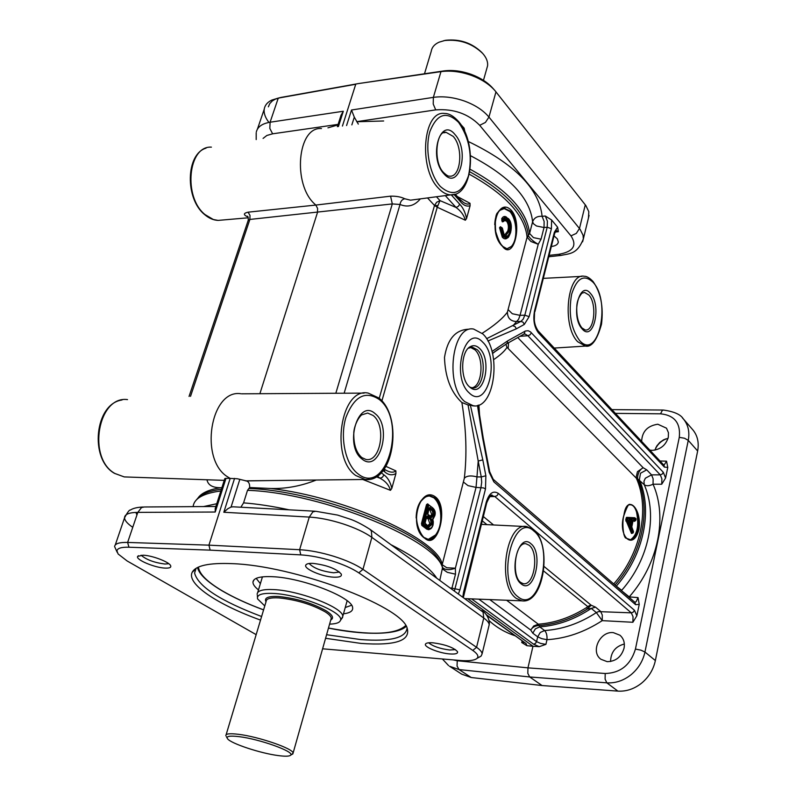 <?xml version="1.0" encoding="UTF-8"?>
<svg xmlns="http://www.w3.org/2000/svg" width="796" height="796" viewBox="0 0 796 796"><rect width="100%" height="100%" fill="white"/><g stroke="black" fill="none" stroke-linecap="round" stroke-linejoin="round"><path stroke-width="1.19" d="M470.356 347.345L474.943 349.792C484.475 358.18 482.217 386.508 471.849 387.821M469.73 387.075L472.217 387.871C483.63 390.03 487.63 358.837 477.202 349.673L472.307 347.185L468.297 348.24M469.381 386.756C459.909 378.876 460.695 350.897 470.506 346.549C473.6 344.986 476.605 345.593 479.52 348.379C492.585 360.041 483.849 398.488 470.416 387.622L469.381 386.756M482.714 342.171C500.674 358.469 487.232 410.865 469.312 392.995C450.397 376.806 465.073 322.629 482.714 342.171M482.764 333.902L473.64 329.066C452.128 324.529 444.546 385.284 464.854 401.681L473.471 405.861C494.853 409.243 502.097 351.354 482.764 333.902M442.735 567.677L442.845 567.846C445.611 570.135 449.79 570.254 455.372 568.205L476.038 487.401L476.963 476.904C470.953 475.282 466.745 475.739 464.327 478.247C467.083 454.625 466.257 429.372 461.879 402.497L461.133 401.841C450.685 391.672 445.133 376.866 444.496 357.444C447.461 338.967 455.64 329.554 469.013 329.216M424.915 538.365C437.85 550.325 448.904 507.838 435.83 497.231C419.641 484.117 407.761 527.808 424.915 538.365L424.756 537.768L428.158 539.32L424.756 537.768C423.203 538.494 410.447 520.514 420.059 502.375C424.547 496.933 428.109 494.823 430.755 496.027L435.054 497.878C438.994 501.46 440.894 507.251 440.745 515.251C440.238 507.241 437.949 501.44 433.87 497.848L429.422 495.978M454.048 194.542L460.426 201.647C463.58 205.438 466.794 206.801 470.088 205.726L470.038 203.318L457.362 196.542M470.108 205.696L466.546 218.562L465.352 220.233L437.243 207.239L440.009 200.622L436.467 196.761M362.827 479.5L390.478 490.336L391.831 488.326L395.93 473.511L395.881 470.874L386 466.416M270.849 488.495C285.883 488.883 301.037 486.067 316.301 480.028M464.327 478.247L442.178 564.702C439.671 540.275 346.25 497.122 270.799 488.495L249.636 487.53L247.506 490.336L243.576 502.873L240.86 507.231M469.272 174.205C505.609 194.363 524.882 215.368 527.081 237.228L507.41 312.122C502.783 318.45 494.366 325.514 482.157 333.305M502.415 246.223C513.35 261.297 522.892 224.641 511.798 210.831C497.709 195.199 487.52 232.691 502.415 246.223L506.982 248.77L511.4 246.442C514.634 242.76 516.116 237.099 515.858 229.477C515.42 221.905 513.45 215.935 509.947 211.567L503.699 208.313M458.496 593.667L459.939 589.856L451.949 588.125L455.501 574.185L455.372 568.205L446.785 567.747L442.178 564.702L442.088 565.737L439.173 560.105L441.929 565.319M487.908 341.006L516.345 328.828L515.121 326.609L512.972 325.753L518.604 319.256L520.047 315.365L538.225 244.273L541.051 239.188L533.469 237.636L529.579 233.487L527.081 237.228L530.932 241.506L538.225 244.273C533.708 241.755 530.425 238.929 528.375 235.805L527.171 237.676M501.997 245.695L502.346 245.815C500.306 244.153 498.087 239.397 495.689 231.536C494.843 220.233 495.61 213.826 497.998 212.323C500.973 209.03 503.331 207.666 505.062 208.234L499.361 210.532C496.515 213.517 494.973 218.233 494.724 224.701M504.326 208.313L511.082 211.457C514.455 215.835 516.047 221.845 515.858 229.477M429.75 496.007L430.755 496.027C427.512 495.709 424.447 497.062 421.562 500.107C418.039 504.525 416.238 510.495 416.149 518.027M428.318 539.34L435.571 534.952C439.322 529.947 441.044 523.38 440.745 515.251M435.571 534.952C433.422 538.195 430.954 539.648 428.158 539.32M507.41 248.79L511.4 246.442M395.881 470.874C393.622 472.734 390.468 472.595 386.398 470.436L386.378 470.426M383.125 470.605L384.776 471.919L384.249 469.123M384.776 471.919C388.408 475.083 392.11 475.63 395.91 473.55M391.841 488.296C390.358 482.018 387.732 477.55 383.951 474.894L381.234 472.764M377.304 476.108L380.05 478.247L382.418 477.252L383.951 474.894M240.899 393.741C210.393 388.836 198.881 459.76 227.845 476.993L230.173 478.416L237.268 478.744L246.262 480.903C248.72 481.59 249.844 483.799 249.636 487.53M271.187 480.545L246.173 480.913M314.908 511.211L233.198 506.813L231.079 507.032L227.756 508.773L223.815 512.256L309.266 517.082C319.495 517.689 330.748 519.947 343.026 523.867C355.215 527.897 364.827 532.395 371.871 537.38L483.759 618.014C487.291 620.582 489.102 622.84 489.192 624.79L488.834 626.263M225.666 479.331L224.77 478.615L225.994 478.316L230.173 478.416L208.92 545.151L210.154 550.135L300.769 554.882C310.221 555.449 320.629 557.459 332.002 560.921C343.285 564.483 352.21 568.463 358.797 572.851L472.774 650.422C477.53 653.745 478.963 656.392 477.063 658.352L476.734 658.63C474.078 660.501 468.575 661.118 460.217 660.491L322.599 648.81M132.753 527.31C127.45 523.708 124.713 520.544 124.544 517.808L124.574 517.3C125.121 514.107 129.529 512.455 137.817 512.375L215.219 512.027L215.219 508.465L216.92 506.704M455.451 649.626L449.68 650.004C439.939 648.73 432.944 646.332 428.696 642.79M433.034 642.81C428.726 642.501 426.218 642.919 425.512 644.063C423.512 646.889 439.173 653.217 449.849 653.944C455.571 654.332 458.118 653.556 457.481 651.616C453.421 647.427 445.262 644.481 433.034 642.81M339.474 572.025L333.683 572.782C321.882 571.339 313.694 568.245 309.127 563.488M313.037 563.379C308.957 563.21 306.55 563.767 305.813 565.031C303.286 568.692 322.141 576.792 333.902 577.19C339.633 577.398 342.081 576.344 341.245 574.035C336.151 568.613 326.748 565.06 313.037 563.379M256.163 634.651L127.121 560.961L118.097 553.966L116.952 550.892C117.38 548.245 121.38 547.021 128.942 547.22L210.154 550.135M165.17 568.105C169.508 568.274 171.339 567.478 170.652 565.717C169.339 562.006 152.205 555.449 143.051 555.19L137.658 556.404C135.34 559.608 154.693 567.787 165.17 568.105M325.574 638.293L360.906 643.407C395.712 645.914 411.094 640.68 407.045 627.726C400.448 605.587 293.625 565.528 231.984 563.638C209.109 562.722 195.866 565.568 192.264 572.175C186.075 583.737 217.248 604.472 260.531 620.094M479.311 657.168L481.172 656.013L482.097 653.854C481.988 651.974 480.147 649.795 476.565 647.307L362.966 569.349C355.812 564.533 346.061 560.175 333.733 556.285C321.315 552.484 309.942 550.295 299.624 549.708L208.92 545.151L127.629 542.434C119.37 542.245 115.022 543.598 114.584 546.514L117.131 552.215M168.772 563.707L164.941 564.036C154.225 562.653 146.275 559.697 141.081 555.19M407.064 627.755L407.074 628.004C405.98 637.914 390.528 641.775 360.717 639.576L326.589 634.711M343.484 613.815C350.101 612.99 353.145 610.92 352.618 607.607C352.379 597.358 302.331 577.787 272.521 576.702C260.292 576.175 253.775 577.886 252.989 581.846C252.75 584.135 254.591 586.821 258.481 589.906M256.183 578.364L260.382 583.637M341.404 619.069L342.738 616.462C344.021 608.054 300.172 590.722 273.953 589.607C262.839 589.07 257.237 590.642 257.148 594.333M345.245 607.537L351.573 605.258M329.584 624.124C336.051 623.955 339.683 622.691 340.469 620.353C344.588 612.681 300.361 594.622 273.725 593.458C261.914 592.911 256.541 594.721 257.586 598.91L264.779 605.935M291.615 754.598L293.097 753.076C293.406 748.688 258.62 736.658 238.462 734.31C229.845 733.275 225.646 733.733 225.835 735.683M278.272 755.583C285.416 756.528 289.555 756.379 290.679 755.125C294.858 751.752 259.695 739.066 239.049 736.648C229.586 735.534 225.756 736.25 227.576 738.807C231.049 743.603 260.69 753.364 278.272 755.583M261.605 616.512C220.522 600.97 198.184 586.493 194.582 573.06L196.035 568.334M471.58 598.881L533.529 644.163L535.429 643.486L536.574 641.656L540.633 643.427L545.917 644.362L539.23 646.67L532.972 646.262L526.912 645.705L521.728 642.511L524.126 642.501M467.71 598.731L532.972 646.262L527.957 667.864L527.818 673.346L529.688 676.958L542.066 685.535L471.242 677.525L461.71 674.152L449.551 666.252L459.053 669.575L529.688 676.958L606.831 682.849C615.417 683.356 623.457 680.67 630.949 674.809C638.283 668.7 642.949 661.108 644.949 652.023L688.261 440.367C689.784 432.198 688.291 425.213 683.784 419.422L682.381 417.85M491.311 495.391L494.833 496.545L497.062 495.649L498.435 493.49C493.251 490.157 489.202 493.032 486.286 502.097L463.491 592.453L463.939 593.229M634.86 602.273L636.173 601.647L638.034 597.597L639.238 604.373L636.86 615.776L632.88 622.273L633.029 616.671L631.298 612.84L633.288 612.134L634.442 610.253L498.435 493.49M459.939 589.856L485.5 488.933L485.858 475.779L481.262 476.943L481.689 482.247L480.973 487.47L454.466 590.732M485.858 475.779L482.814 459.889L478.207 461.043L481.262 476.943L476.963 476.904L478.207 461.043L468.048 404.955L474.535 405.9M483.033 437.243L482.645 438.029L489.182 472.267L493.858 481.879L635.606 604.681L639.238 604.373M634.959 602.323L635.606 604.681M479.699 416.776L478.894 405.005M493.659 359.633C500.296 355.135 504.744 351.046 507.002 347.355L636.352 478.227C649.984 508.684 641.118 552.772 613.756 583.956M623.935 515.102C617.378 536.554 633.337 551.23 638.939 529.489C642.362 508.654 626.83 493.152 623.935 515.102M636.511 511.908C638.69 517.34 639.248 523.121 638.183 529.24C636.691 535.201 634.143 538.693 630.561 539.728C637.268 534.902 639.248 525.629 636.511 511.908C634.949 507.072 632.78 504.694 630.004 504.773L629.308 504.873M623.875 534.564L625.984 538.156L630.561 539.728M636.103 477.441L637.566 478.207C637.755 473.242 639.626 469.749 643.148 467.72L637.447 471.68L636.103 477.441L644.243 484.694C657.834 515.47 649.019 559.329 621.696 590.324L615.756 585.687M628.661 520.813L631.745 521.271L630.88 525.29L631.646 525.529L632.253 519.987L629.198 519.559L628.77 521.629L630.93 526.146L631.646 525.529M376.259 476.784L380.05 478.247C385.523 481.162 389.005 485.192 390.478 490.336M466.555 218.542C465.262 212.343 462.983 207.567 459.71 204.234L451.302 194.901M445.292 195.597L456.048 207.458L458.297 206.373L459.71 204.234M427.522 197.935L434.507 205.487L436.626 202.264L440.009 200.622L456.048 207.458C460.914 211.01 464.008 215.258 465.352 220.233M470.038 203.318C468.585 204.612 466.386 204.313 463.441 202.433L460.018 199.507M460.426 201.647L460.178 199.687L455.242 194.184M321.465 128.554C297.465 126.335 292.281 184.503 314.927 204.234L315.813 205.07L248.063 212.174C243.815 213.139 243.268 214.492 246.432 216.253L247.775 216.721M414.676 199.627L410.487 200.174L404.746 198.751C400.985 196.901 396.259 196.045 390.577 196.164L315.813 205.07L317.594 208.413L317.485 212.472L259.884 393.702M582.592 241.815L583.339 238.949L583.07 235.298L580.065 229.248L488.943 117.082C483.291 110.316 475.063 104.953 464.277 100.992C453.372 97.231 443.074 96.027 433.362 97.371L351.514 110.007L354.3 117.161L358.309 124.096M340.797 119.151L340.977 115.35L343.315 111.251L270.093 122.226C262.183 123.579 257.596 126.813 256.342 131.927M494.266 89.829L492.774 88.167C487.62 82.426 480.545 77.859 471.521 74.456C461.67 70.934 452.337 69.769 443.521 70.963L358.459 83.57L281.117 97.401L275.277 99.172L272.371 100.883L269.764 103.599L268.361 106.833M340.648 118.415L341.225 117.798M358.459 83.57L440.964 71.64C450.596 70.347 460.804 71.62 471.59 75.461C481.461 79.192 489.202 84.187 494.814 90.446L585.876 205.597L588.831 211.726L588.433 218.074M561.289 255.387L560.712 255.456C569.638 253.476 577.219 254.431 583.339 238.949L589.08 215.398M268.949 122.425C265.297 117.768 263.725 113.37 264.232 109.231L264.381 108.405C265.217 104.813 267.715 102.027 271.894 100.047L278.262 98.107L355.742 84.267L342.429 126.057M256.193 139.579L256.193 132.803M460.814 124.514L464.108 128.126L464.964 132.076M554.026 235.855L557.359 238.89L558.324 242.014C557.897 244.481 555.588 245.974 551.399 246.491L551.349 246.491M556.096 230.452L558.384 231.696L557.628 227.218L554.364 232.233L554.712 233.138L534.912 311.684M434.507 205.497L437.75 205.587M486.794 68.595L487.56 65.869C488.048 61.839 486.436 57.7 482.724 53.461C472.207 43.352 459.521 39.044 444.665 40.536L439.084 42.178C434.497 44.268 431.88 47.312 431.243 51.302L424.497 73.779M482.207 52.904L481.839 52.496C471.889 42.924 459.879 38.845 445.82 40.258L443.77 40.705M556.344 230.462L554.653 233.367M664.003 465.252L666.55 461.173L667.784 467.381L665.565 478.028L661.735 484.217L661.884 478.824L660.262 474.854L651.566 474.874L653.128 478.834L653.048 484.207L661.735 484.217M516.345 328.828L524.305 324.44L529.131 316.659L551.409 228.711L547.21 227.218L547.399 221.109L545.29 216.005L551.598 219.965L557.628 227.218M206.98 479.779C207.965 485.003 212.413 487.659 220.323 487.739C208.9 489.62 201.488 492.993 198.105 497.868M433.78 510.395L432.944 511.659M529.131 316.659L524.823 315.176L523.241 319.077L520.952 321.395L486.555 338.708M665.565 478.028L663.317 472.307L662.202 474.108L660.262 474.854L527.897 335.733L525.34 334.151L523.877 334.131M663.317 472.307L530.514 331.912L528.196 330.738L525.37 331.017L507.639 340.897L507.231 343.205L506.027 344.151M492.485 353.354L498.236 349.175M249.446 220.751L248.252 220.164L249.884 219.437L392.299 203.925L390.577 196.164M335.822 393.274L392.299 203.925L400.03 204.472C407.771 207.696 414.547 205.826 420.348 198.881M404.746 198.751C402.099 199.398 400.527 201.308 400.03 204.472L344.141 393.224M248.063 212.174L250.004 215.398L249.884 219.437L190.523 396.348M247.466 216.353L247.208 216.214C247.984 216.084 248.332 217.417 248.252 220.233L189.06 396.418M247.427 216.343L246.432 216.253M221.875 487.669L220.363 487.739M539.001 625.527L538.295 624.203L533.698 625.994L530.723 630.054C532.464 627.218 535.22 625.706 539.001 625.527L538.295 624.203L506.604 600.244M481.62 524.385L481.461 523.728M589.279 605.676L586.463 607.637L587.567 608.88L591.279 608.423L596.363 612.592C579.697 623.417 562.444 629.397 544.593 630.541L539.738 626.88L539.21 625.527C555.757 624.273 571.876 618.721 587.567 608.88L591.139 605.189L589.279 605.676M638.034 597.597L629.238 596.891L621.447 590.632M517.758 337.564L643.148 467.72L646.74 469.859L651.566 474.874L645.357 478.207L643.974 481.212L644.243 484.694C646.302 486.217 649.237 486.048 653.048 484.207C667.655 516.962 658.392 563.807 629.238 596.891L629.138 597.308M624.044 648.213C621.338 657.008 615.706 661.496 607.159 661.655L600.94 659.277C590.144 651.834 599.955 630.92 613.348 632.631L619.955 635.228C623.636 638.462 624.999 642.79 624.044 648.213M641.636 441.372C642.093 431.522 647.486 425.81 657.804 424.228L666.501 428.188L668.451 432.725L668.322 437.273C665.824 445.253 660.461 449.621 652.222 450.367L649.835 450.128M654.949 450.118L655.675 448.407C657.964 443.949 661.456 440.785 666.153 438.934L668.053 438.347M683.276 418.825L693.187 430.248C697.644 435.979 699.127 442.894 697.644 450.984L655.367 660.571C653.417 669.555 648.84 677.078 641.626 683.127C634.253 688.938 626.343 691.605 617.895 691.117L542.066 685.535M448.576 665.585L442.486 659.078M668.063 438.307L663.635 439.79L659.775 442.437L656.76 446.009L654.899 450.128M624.343 644.014C615.408 646.372 610.821 652.213 610.572 661.516M505.828 344.26L507.002 347.355M524.305 324.44L523.091 322.241L520.952 321.395L516.763 321.544C510.644 321.345 507.53 318.201 507.41 312.122M545.29 216.005L542.106 216.333C537.29 215.995 534.116 217.815 532.604 221.815L529.579 233.487C527.141 211.109 507.331 189.707 470.157 169.279M470.585 155.737C509.48 176.155 530.156 198.174 532.604 221.815L533.529 223.815L536.474 225.984L544.026 227.527L547.21 227.218L524.823 315.176L520.047 315.365L512.306 313.733L508.276 309.783M442.307 565.06L442.178 565.996M442.606 567.369L439.85 580.125M461.879 402.497L468.048 404.955M436.357 577.578C429.681 567.667 414.716 556.802 391.473 544.962M289.137 509.828C272.56 506.256 257.377 503.938 243.576 502.873M217.945 503.48L203.547 506.564M545.917 644.362L546.981 639.695C547.24 635.477 546.444 632.432 544.593 630.541L540.245 632.492L537.688 636.83L536.574 641.656L478.844 599.169M489.699 496.595L494.833 496.545L631.298 612.84L598.433 611.607L596.363 612.592L602.214 620.641L632.88 622.273M543.658 571.001L588.682 607.338M381.881 400.945L437.243 207.239L434.507 205.487L379.234 398.289M485.5 488.933L483.49 487.918L476.038 487.401L467.968 485.61L463.58 482.157M428.527 504.574L427.621 503.858L426.527 504.594L421.462 523.559L421.86 525.469L426.785 529.161L428.795 529.738L430.437 528.882M421.462 523.559L422.437 523.867L427.492 504.903L426.527 504.594M432.517 519.688L432.915 524.992C431.581 528.514 429.84 529.25 427.681 527.231L426.606 527.867L422.636 524.823L423.711 524.176L422.736 523.867L422.935 524.833L429.352 529.042L426.606 527.867L425.83 528.514M427.681 527.231L423.711 524.176L428.765 505.211L427.492 504.903L427.91 504.475L422.636 524.823L421.86 525.469M427.621 503.858L427.77 504.445M432.347 507.619L428.029 504.525M434.706 515.669L432.815 518.485M433.124 517.838L432.646 520.146M428.208 504.475L432.477 507.689C434.974 509.768 435.77 512.395 434.885 515.549L432.725 519.858C433.362 520.644 433.462 522.405 433.014 525.141C431.91 528.166 430.646 529.459 429.223 529.022L429.75 529.042M432.626 508.266C434.586 509.559 435.303 511.937 434.785 515.4M425.114 522.365L425.512 524.275L429.084 526.902L432.119 524.365C432.616 521.052 431.9 518.833 429.959 517.708L427.721 515.957L426.616 516.703L425.064 522.624M427.611 512.982L427.999 514.893L431.671 517.45L433.979 515.141C434.457 511.997 433.75 509.928 431.86 508.942L429.979 507.46L428.885 508.196L427.561 513.251M426.855 516.554L429.193 518.355L429.959 517.708M427.721 515.957L426.835 516.604M425.114 523.589L425.512 524.275M427.969 526.166L427.671 525.499M426.497 517.728L428.119 518.992L428.895 518.345L426.785 516.703M426.825 524.813L425.303 523.619M426.815 516.544L425.223 522.514L425.353 523.678L426.835 524.793M428.119 518.992L429.89 523.748L430.855 524.047C431.143 520.952 430.487 519.052 428.895 518.345L430.855 520.156L431.153 524.057L432.119 524.365M428.785 526.216L431.153 524.057L428.855 526.265M429.89 523.748L427.81 525.44M429.084 526.902L428.596 526.176M429.124 508.057L431.094 509.589L431.86 508.942M429.979 507.46L429.094 508.107M427.611 514.216L427.999 514.893M430.069 516.505L429.79 515.848M428.755 509.241L430.019 510.236L430.795 509.589L429.044 508.206M430.328 516.226L427.83 514.276M430.019 510.236L431.76 514.524L432.716 514.833C432.944 511.878 432.308 510.127 430.795 509.589L432.735 511.241L433.014 514.833L433.979 515.141M431.253 516.723L433.014 514.833L431.273 516.733M431.76 514.524L430.308 515.977M431.671 517.45L431.143 516.713M501.211 227.258L500.385 226.731L499.53 227.726L502.296 237.168C504.166 239.238 505.948 239.417 507.649 237.715M504.634 220.452L506.694 221.278C508.525 224.114 508.873 227.377 507.758 231.049L504.614 235.089M506.545 217.199C504.644 215.855 503.022 216.393 501.669 218.81L502.316 221.845L503.54 221.527M502.316 221.845L503.122 221.328L502.535 220.263L501.739 220.781M500.385 226.731L500.694 227.298M503.54 221.467L504.196 220.781L503.4 221.298L502.813 220.233L503.619 219.716L502.783 219.248L502.535 220.263L502.495 219.278L505.211 217.059M501.669 218.81L502.783 219.248L505.679 217.039L508.117 218.532M502.296 237.168L503.022 236.541L500.455 227.815L499.53 227.726M506.326 238.133L503.022 236.541L500.744 227.795L501.669 227.875L501.072 227.248L500.455 227.815L500.913 227.318M502.077 227.765L502.395 228.492M510.395 232.79L510.584 232.601C507.649 239.745 508.276 236.979 506.077 238.133L503.311 236.511L504.027 235.885L501.669 227.875L502.405 228.343L504.286 235.079C506.813 237.298 508.654 236.153 509.808 231.646L508.923 231.338L505.739 235.725L504.286 235.079M503.868 234.561L504.216 234.681C503.122 233.994 502.545 231.915 502.505 228.412L501.48 227.367M509.808 231.646C511.092 227.228 510.624 223.348 508.425 220.004L507.699 220.631C509.709 223.586 510.117 227.149 508.923 231.338L507.758 231.049M503.261 221.606L506.027 219.606L507.699 220.631L505.52 219.656M508.425 220.004C506.803 218.303 505.39 218.562 504.196 220.781L503.619 219.716C505.032 217.258 506.674 217.039 508.535 219.039L508.465 218.651C511.321 221.815 512.027 226.472 510.584 232.601L510.505 232.412C509.102 237.397 506.952 238.551 504.027 235.885M508.535 219.039C511.211 222.691 511.868 227.139 510.505 232.412M505.828 235.725L508.644 231.357C509.848 227.487 509.44 223.915 507.42 220.651L506.694 221.278M245.327 480.844L365.125 479.471C393.781 483.361 403.552 417.243 378.926 398.02L368.18 393.085C340.738 386.946 329.723 458.188 355.862 475.57L365.125 479.471L369.473 479.341M231.079 507.032L239.785 479.49M300.769 554.882L299.624 549.708L309.266 517.082L312.848 511.878L315.763 511.271M379.234 399.463C407.472 421.164 386.538 497.152 357.931 473.779C345.623 464.595 339.743 437.919 345.812 417.741C354.051 396.378 365.195 390.289 379.234 399.463M128.017 477.043L124.236 476.913L114.903 473.481C86.953 458.138 98.007 395.433 127.519 399.602M216.741 507.261L215.955 507.271M216.99 506.465L144.305 506.982L141.499 507.579L137.817 512.375L127.629 542.434L128.942 547.22M472.774 650.422L476.565 647.307L483.759 618.014L483.063 612.094L369.802 529.211L371.384 531.002L371.871 537.38L362.966 569.349L358.797 572.851M198.423 567.09C199.259 573.946 207.139 581.816 222.054 590.692C233.497 597.418 247.347 603.806 263.605 609.855M328.479 628.044C370.11 635.696 395.871 634.84 405.741 625.487M330.748 620.004C334.151 618.094 332.668 615.059 326.3 610.9C312.48 603.179 296.6 598.383 278.67 596.502C268.162 596.035 263.944 597.816 266.013 601.836M330.877 619.567L331.245 618.253C331.106 616.462 329.076 614.323 325.176 611.845C311.763 604.373 296.371 599.726 278.998 597.905C270.501 597.458 266.212 598.632 266.133 601.418L226.124 734.748M215.219 512.027L225.994 478.316M234.561 478.406L223.815 512.256M373.095 415.472C386.637 425.462 380.786 462.466 366.001 459.491L361.782 457.551C356.3 452.685 353.633 444.675 353.792 433.522C353.563 429.671 356.329 419.751 361.543 414.935L367.643 413.034L373.095 415.472M362.14 459.103C379.543 473.799 392.657 426.915 375.155 413.691C358.001 397.702 343.822 446.019 362.14 459.103M529.091 545.22C539.439 552.703 534.345 586.284 523.161 583.637L520.883 582.543C511.34 576.881 514.694 541.907 525.838 543.718L529.091 545.22M521.29 583.956C534.096 594.93 543.827 553.32 530.892 543.718C518.246 531.768 507.838 574.523 521.29 583.956M533.907 531.081C554.812 546.882 539.23 614.393 518.196 596.93C495.908 581.587 513.291 511.002 533.907 531.081M521.907 600.841C544.056 604.333 552.464 544.454 533.549 529.758L526.892 526.614C506.176 521.141 496.485 585.448 516.385 598.443L521.907 600.841L465.342 598.642M533.529 644.163L539.23 646.67M595.517 607.149L600.592 611.328L602.303 615.109L602.214 620.641C584.423 632.183 566.006 638.531 546.981 639.695L541.738 638.651L537.688 636.83L532.793 633.188L535.37 628.84L539.738 626.88C557.469 625.576 574.652 619.427 591.279 608.423L595.517 607.149L591.139 605.189L544.106 566.523M526.912 645.705L526.116 643.596L486.734 615.378M522.086 641.019L521.728 642.511M526.116 643.596L486.067 614.532M463.491 592.453L462.864 596.841M486.694 502.963L486.286 502.097M636.86 615.776L634.442 610.253M493.58 524.972L483.281 516.495M482.814 459.889L470.446 405.472M477.481 405.492L482.645 438.029M489.56 471.431L489.182 472.267M493.152 479.222L493.858 481.879M478.038 405.323L483.132 437.452L489.649 471.66L493.212 479.282L634.909 602.323M508.515 342.758L508.216 347.892M633.019 521.241L634.969 520.813M635.158 518.315L634.83 517.758L626.601 517.35L625.726 519.679L631.487 533.459L632.313 533.221M631.487 533.459L632.203 533.061L626.542 520.584L625.825 520.992M625.726 519.679L626.502 519.927L626.85 518.305L626.084 518.057M626.601 517.35L626.85 518.305L627.875 518.554L627.218 518.047L626.741 520.285L627.527 520.186L626.502 519.927L626.542 520.584L632.79 533.131M635.248 518.345L634.83 517.758M634.482 521.38L635.029 520.813L633.168 520.634L634.86 520.833M632.432 533.211L633.178 532.663L627.527 520.186L627.875 518.554L636.123 519.111M633.099 532.862L633.437 531.678M635.795 520.435L635.596 518.365L627.109 517.957M631.726 527.778L633.397 531.221M635.009 520.813L633.158 520.634L635.825 520.246L633.576 520.037L633.049 520.733L631.706 527.032M631.735 526.852L631.845 528.166M633.576 520.037L633.188 520.584M632.512 521.519L631.745 521.271L632.074 519.888M630.621 525.28L631.477 520.723L630.89 520.614L630.064 524.076M629.198 519.559L628.691 520.813L630.044 519.679M414.806 199.607L450.675 194.891C473.182 196.373 477.471 142.683 458.486 121.43C453.571 116.037 448.964 113.39 444.665 113.47C423.173 110.007 418.099 168.065 438.347 188.125C442.317 192.423 446.427 194.682 450.675 194.891L455.103 194.234M351.852 124.892L354.3 117.161M356.678 121.669L435.71 109.878L433.223 104.027L433.362 97.371L440.964 71.64L443.521 70.963M458.625 122.425C469.361 137.827 472.645 155.638 468.466 175.846C462.018 193.687 452.625 197.209 440.288 186.403C429.721 174.961 424.686 148.862 429.89 131.579C436.964 113.689 446.536 110.644 458.625 122.425M222.392 220.034L218.074 220.402L213.328 219.507L205.04 214.592C183.02 197.219 188.025 145.549 211.398 147.141M281.117 97.401L278.262 98.107L270.093 122.226L269.834 128.445L272.62 133.818L339.176 124.226M339.056 124.594L327.952 127.838M263.078 138.414L266.859 135.469L272.62 133.818M585.289 204.821L579.478 228.492L576.314 233.407L570.981 235.865C577.319 245.636 573.21 251.795 558.673 254.312L549.111 255.357M555.101 232.094L558.384 231.696M435.71 109.878C453.581 108.584 468.237 113.728 479.69 125.31L485.421 122.445L488.943 117.082L495.978 91.838M351.514 110.007L346.578 125.539M453.183 136.395C463.73 147.678 460.934 177.816 449.422 176.165C448.337 176.404 446.447 175.249 443.74 172.712C432.497 161.966 436.487 129.3 446.188 132.385L453.183 136.395M443.909 173.777C458.874 191.557 470.197 151.081 455.113 134.693C440.347 115.848 428.168 157.329 443.909 173.777M443.67 132.803L446.188 132.385L443.85 132.723M338.429 126.544L343.315 111.251M554.364 232.233L534.594 310.619L534.315 319.902C534.564 323.743 535.827 327.395 538.106 330.837L663.794 465.043M534.594 310.619C532.872 319.773 534.186 327.216 538.524 332.937L538.106 330.837M538.524 332.937L664.401 467.103L663.934 465.182M664.401 467.103L667.784 467.381M666.55 461.173L660.013 460.993M551.409 228.711L551.598 219.965M507.639 340.897L491.998 351.474M468.247 141.469C514.684 163.966 539.3 188.921 542.106 216.333L544.136 221.437L544.026 227.527L541.051 239.188M554.245 348.071L585.398 346.091C591.647 347.494 597.01 340.2 601.507 324.201C603.617 306.759 600.791 292.52 593.04 281.495C589.627 277.894 586.662 276.142 584.135 276.252C567.12 272.68 561.727 326.171 577.707 341.753L585.398 346.091L587.806 345.902M593.219 282.421C611.617 302.43 597.876 361.961 579.418 340.29C570.911 328.479 568.314 313.126 571.637 294.231C576.921 277.794 584.125 273.864 593.219 282.421M590.562 293.545C579.458 279.217 570.334 316.718 582.135 328.897C593.368 342.399 601.935 305.754 590.562 293.545M588.871 294.998C597.219 303.774 594.323 331.693 585.179 329.982L581.926 327.902C578.075 322.957 576.364 315.714 576.802 306.161C577.08 301.236 578.772 296.918 581.866 293.217L584.503 292.421L588.871 294.998M560.712 255.456L558.673 254.312M531.39 332.728L530.076 334.778L527.897 335.733L520.017 336.3M524.912 331.245L524.504 333.514L523.33 334.439M528.345 235.546C526.136 213.388 506.614 192.135 469.769 171.767M482.197 520.783L486.923 524.644M646.74 469.859L640.511 473.222L639.377 479.739C652.8 510.445 643.874 554.533 616.562 585.866L616.313 586.174M615.029 585.06C642.571 553.688 651.476 509.311 637.725 478.665M615.417 413.383L660.551 413.811C674.52 415.263 680.769 423.114 679.277 437.352L635.437 649.078C630.631 664.879 620.552 673.018 605.199 673.496L527.957 667.864L457.242 660.74L457.053 666.053L459.053 669.575L471.242 677.525M617.895 691.117L606.831 682.849L605.109 679.137L605.199 673.496M660.551 413.811L662.322 410.378L663.466 410.049M697.644 450.984L688.261 440.367L684.53 438.238L679.277 437.352M635.437 649.078L640.939 650.163L644.949 652.023L655.367 660.571M457.242 660.74L453.491 659.954M489.132 620.671C496.435 627.347 504.953 632.342 514.684 635.656M383.652 120.982L356.747 121.748M479.69 125.31L570.981 235.865M450.715 588.015L451.949 588.125L451.75 588.771M455.501 574.185L447.292 572.314L442.695 569.14C440.307 541.718 322.927 492.664 247.506 490.336M248.77 488.475C316.728 490.635 423.77 531.977 439.173 560.105L442.845 567.846M195.368 501.092L198.194 497.789C202.592 493.44 210.711 490.535 222.552 489.082M193.12 506.634C194.085 498.326 203.706 493.052 221.994 490.824M135.907 512.405L136.942 514.962M489.759 599.587L530.723 630.054L532.793 633.188M586.463 607.637C570.871 617.417 554.852 622.94 538.414 624.193M470.665 347.275L472.307 347.185M468.754 347.971L470.506 346.549M427.82 525.579L428.745 526.206M429.074 508.047L427.85 514.306L431.183 516.713M386.269 470.376L384.249 469.113M364.12 393.105L241.666 393.811M121.997 400C94.764 403.691 89.102 459.192 114.495 473.361L124.236 476.913L225.318 480.406M215.338 508.147L224.761 478.695M426.109 643.466L425.512 644.063M306.768 564.155L305.813 565.031M138.484 555.698L137.658 556.404M197.517 567.508C198.483 571.538 202.184 578.811 221.646 590.572C233.238 597.368 247.218 603.816 263.585 609.905M328.459 628.094C361.523 634.9 396.478 635.706 406.268 626.313M254.183 579.637L252.989 581.846M257.705 592.483L262.431 576.861M342.738 616.462L347.136 600.771M340.469 620.353L342.648 617.368M257.466 597.159L257.347 595.308M293.097 753.076L330.897 619.487M290.679 755.125L292.938 753.852M227.079 737.912L226.372 736.628M195.328 569.468L192.264 572.175M196.114 568.284L194.582 573.06M477.063 658.352L481.172 656.013M124.544 517.808L115.261 544.981M524.932 526.514L481.291 524.365M463.411 597.239L486.734 502.793C489.53 496.505 491.381 494.027 492.276 495.371L491.351 495.381M625.984 538.156C623.149 537.648 621.825 521.29 623.984 515.201C627.079 506.425 629.089 502.953 630.004 504.773M632.253 533.151L633.228 532.763L633.467 531.619L631.795 526.952L633.079 520.604M635.298 520.823L636.153 519.052L635.656 518.365M630.82 525.708L628.681 520.126M206.025 148.156C185.727 154.056 184.971 198.751 204.453 214.432C208.751 218.174 213.288 220.164 218.074 220.402L248.302 217.786M337.375 126.673L340.837 115.868M257.426 129.131L264.232 109.231M483.47 80.336L487.56 65.869M275.277 99.172L271.894 100.047M581.816 276.371L543.31 278.361M548.752 256.76L560.702 255.456M524.027 334.051L506.744 343.743L492.475 353.325M271.307 480.545L246.262 480.923M655.864 447.601L655.675 448.407M665.327 439.054L666.153 438.934M492.525 353.533L498.575 348.937M473.471 405.861L472.715 405.89M216.353 508.475L215.179 508.584M315.674 511.261L337.613 515.082L350.598 519.31C355.991 521.251 362.399 524.554 369.802 529.231M481.779 610.602C487.58 613.796 490.028 621.387 489.192 624.79L482.097 653.854M124.554 517.808C127.519 512.216 129.459 509.639 130.365 510.077C133.002 508.276 137.29 507.251 143.25 507.002M683.267 418.815C680.65 414.477 674.033 411.552 663.406 410.049M663.118 410.04L611.895 409.622"/></g></svg>
